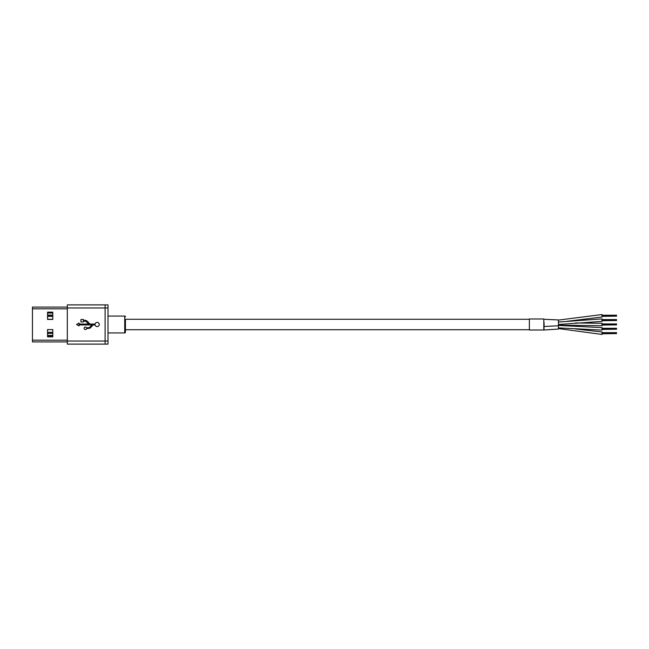 <?xml version="1.0" encoding="UTF-8"?>
<svg xmlns="http://www.w3.org/2000/svg" width="649" height="649" viewBox="0 0 649 649"><rect width="100%" height="100%" fill="white"/><g stroke="black" fill="none" stroke-linecap="round" stroke-linejoin="round"><path stroke-width="0.97" d="M529.373 319.267L125.444 319.267L125.444 332.199L125.444 329.733L529.373 329.733M558.432 320.087L602.021 314.546L602.021 317.02L566.755 321.336M558.432 324.492L602.021 321.377L602.021 318.902L558.432 322.026M575.549 322.975L602.021 323.267L602.021 325.733L558.432 325.173M602.021 327.623L558.432 325.417L602.021 327.623L602.021 330.098L558.432 327.891M602.021 331.98L575.533 328.962L602.021 331.98L602.021 334.454L558.432 328.564M602.021 332.661L616.55 332.661L616.55 333.594L602.021 333.594M616.55 333.221L602.021 333.221L616.55 333.213M616.55 332.848L602.021 332.848M616.55 333.594L602.021 333.781M602.021 328.297L616.55 328.297L616.55 329.23L602.021 329.23M616.55 328.865L602.021 328.865M616.55 328.483L602.021 328.483M616.55 328.856L602.021 328.856M616.55 329.23L602.021 329.416M602.021 323.94L616.55 323.94L616.55 324.873L602.021 324.873M616.55 324.5L602.021 324.5L616.55 324.5M616.55 324.127L602.021 324.127M616.55 324.873L602.021 325.06M602.021 319.584L616.55 319.584L616.55 320.517L602.021 320.517M616.55 320.144L602.021 320.144M616.55 319.77L602.021 319.77M616.55 320.135L602.021 320.135M616.55 320.517L602.021 320.703M602.021 315.219L616.55 315.219L616.55 316.152L602.021 316.152M616.55 315.787L602.021 315.787L616.55 315.779M616.55 315.406L602.021 315.406M616.55 316.152L602.021 316.339M544.097 322.512L544.008 330.017L558.432 329.059L558.432 319.941L543.789 319.267M543.813 330.025L543.813 318.975L529.373 318.975L529.373 330.025L544.008 330.017M108.002 332.929L124.713 332.929A0.73 0.73 0 0 0 125.444 332.199M124.713 332.929L124.713 316.071A0.73 0.73 0 0 1 125.444 316.801M124.713 316.071L108.002 316.071M108.002 304.884L105.097 304.884L108.002 304.884L108.002 344.116L105.097 344.116L105.097 341.033L105.097 344.116L67.326 344.116L67.326 304.884L105.097 304.884L105.097 341.033L105.097 304.884L67.326 304.884M52.788 316.071L47.564 316.071M47.564 313.021L52.788 313.021M52.788 315.057L47.564 315.057M52.788 336.417L47.564 336.417M47.564 333.367L52.788 333.367M52.788 335.395L47.564 335.395M52.788 319.413L47.564 319.413L47.564 312.153L52.788 312.153L52.788 319.413M47.564 329.587L52.788 329.587L52.788 336.847L47.564 336.847L47.564 329.587M67.326 340.19L32.45 340.19L32.45 307.066L67.326 307.066L32.45 307.066M67.326 341.934L32.45 341.934L32.45 340.19M47.564 336.701L52.788 336.701M52.788 332.345L47.564 332.345M52.788 319.267L47.564 319.267M47.564 316.363L52.788 316.363M84.094 328.289A1.257 1.257 0 0 0 86.544 328.678L90.057 328.159L93.164 324.93L95.103 324.93A2.101 2.101 0 0 0 98.332 326.244A2.101 2.101 0 0 0 98.332 322.756A2.101 2.101 0 0 0 95.103 324.07L89.951 324.07L87.161 321.077L85.619 320.306L83.437 320.306L83.437 319.486L80.947 319.486L80.947 321.961L83.437 321.961L83.437 321.15L85.619 321.15L88.783 324.07L79.024 324.07L79.024 323.032L76.55 324.5L79.024 325.903L79.024 324.93L91.971 324.93L89.44 327.558L86.536 327.875A1.257 1.257 0 0 0 84.094 328.289M105.097 344.116L67.326 344.116M543.684 325.717A2.904 0.641 -1.6 0 0 544.113 325.701M544.097 326.488L558.432 325.774M108.002 341.033L67.326 341.033M108.002 307.967L67.326 307.967M67.326 308.81L32.45 308.81"/></g></svg>
